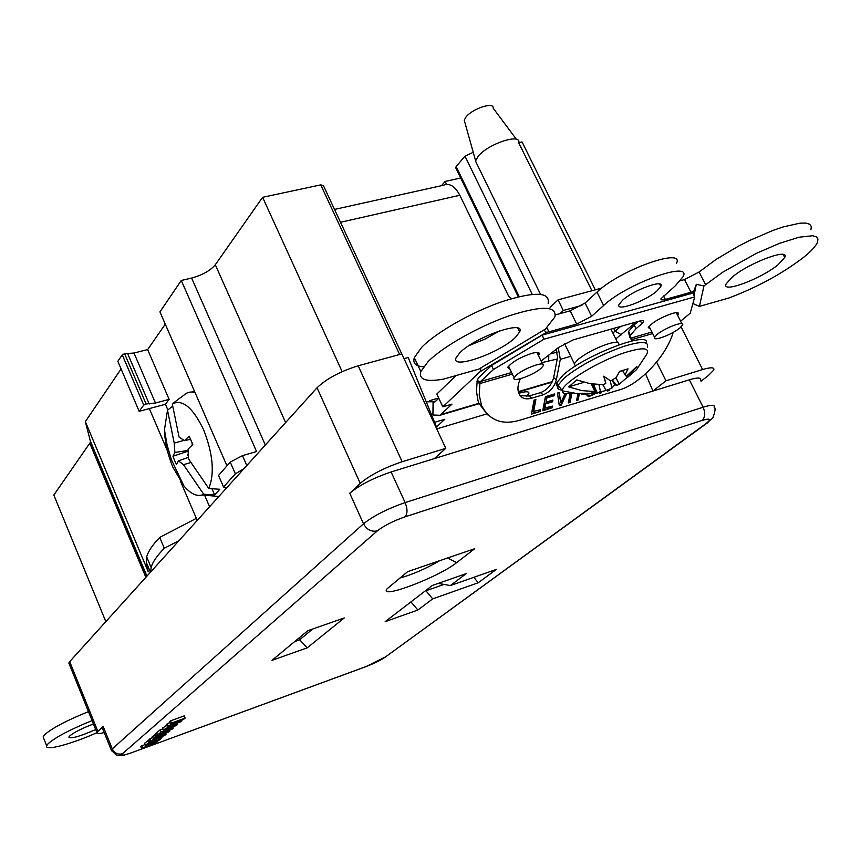 <?xml version="1.0" encoding="UTF-8"?>
<svg xmlns="http://www.w3.org/2000/svg" width="861" height="861" viewBox="0 0 861 861"><rect width="100%" height="100%" fill="white"/><g stroke="black" fill="none" stroke-linecap="round" stroke-linejoin="round"><path stroke-width="1.29" d="M174.654 725.726L174.891 725.457C173.136 725.36 170.317 726.447 166.453 728.707L166.227 728.966C167.981 729.073 170.79 727.986 174.654 725.726M163.805 729.676L163.429 730.096C166.313 730.257 170.93 728.481 177.28 724.768L177.667 724.327C174.783 724.166 170.166 725.952 163.805 729.676M166.743 725.188L162.632 728.148M701.005 381.197L708.312 375.6L713.737 370.101C714.738 367.27 711.035 367.087 702.598 369.552L665.951 380.799L652.939 391.055L434.375 458.59L445.772 448.344L401.829 353.903L358.165 365.807C340.246 371.371 326.534 378.689 317.042 387.762L69.698 661.646L68.837 663.024L69.267 664.1M486.766 413.915L437.205 428.767L408.211 357.498L404.035 358.65M410.998 601.85L425.786 590.506M496.442 569.369L478.199 582.768L432.696 598.869L417.876 610.018L385.179 621.653L432.394 585.437L466.253 573.609L450.378 585.555L496.442 569.369M271.979 660.355L307.818 630.704L344.228 617.961L307.216 647.838L271.979 660.355M407.662 571.65L474.723 548.694L456.631 562.653C438.873 577.064 378.474 599.934 387.019 588.859L407.662 571.65M169.865 722.465L166.421 724.413L167.346 726.652L180.864 721.722L181.929 720.829L181.628 720.097M181.929 720.829L173.395 723.929L184.232 718.881L185.126 718.117L184.2 715.878L170.607 720.808L169.552 721.712L170.478 723.961L179.056 720.84L168.207 725.909L167.282 723.67M173.212 728.212L162.438 732.151L163.665 731.097L162.751 728.88L160.114 729.837L156.659 732.819L157.563 735.025L172.178 729.095L173.212 728.212L172.835 727.297M156.853 733.292L154.56 734.627L155.464 736.822L168.81 731.947L169.832 731.075L169.423 730.096M152.688 737.425L148.975 739.438L149.868 741.622L164.677 735.445L166.065 734.272L165.592 733.131M154.797 735.208L152.332 736.553L153.226 738.738L161.997 736.09L150.933 740.708L150.04 738.523M149.179 739.933L144.626 743.183L145.52 745.346L158.704 740.514L161.965 737.748L161.556 736.747M145.143 744.442L140.741 746.53L141.613 748.693L154.743 743.872L157.638 741.418L154.883 741.913M399.515 578.183C412.699 574.459 426.077 568.637 439.67 560.694M700.531 380.25C701.511 377.462 697.787 377.312 689.36 379.809L652.939 391.055L645.621 373.9M434.375 458.59L391.12 471.946C373.33 477.984 359.543 485.087 349.76 493.245L360.232 483.344C370.23 475.003 384.21 467.792 402.162 461.733L445.772 448.344M111.65 750.9L111.284 750.071L112.274 748.887L103.137 726.329L102.168 727.567L102.524 728.449M103.137 726.329L96.906 732.528C96.54 733.884 98.961 733.906 104.192 732.571M665.951 380.799L656.652 362.169M185.126 718.117L171.533 723.057L170.607 720.808M171.533 723.057L170.478 723.961M168.207 725.909L167.346 726.652M163.665 731.097L161.029 732.054L160.114 729.837M161.029 732.054L157.563 735.025M169.832 731.075L156.476 735.961L155.572 733.755M156.476 735.961L155.464 736.822M166.065 734.272L154.302 737.823L153.398 735.628M154.302 737.823L153.226 738.738M150.933 740.708L149.868 741.622M161.965 737.748L159.382 738.695L159.016 737.802M159.382 738.695L157.122 740.611L156.411 738.889M157.122 740.611L153.968 741.773L155.593 740.385L155.195 739.405M155.593 740.385L153.871 741.02L153.495 740.105M153.871 741.02L152.246 742.397L151.622 740.89M152.246 742.397L149.082 743.56L151.106 741.106M151.332 741.644L148.727 742.602L147.834 740.417M148.727 742.602L145.52 745.346M155.066 742.354L153.161 743.979L152.655 742.731M153.161 743.979L142.582 747.854L141.699 745.701M142.582 747.854L141.613 748.693M294.763 641.51L299.617 639.798L312.737 628.982M298.875 638.098L299.617 639.798L307.216 647.838M410.266 602.409L411.117 602.108L417.876 610.018M432.696 598.869L425.915 590.775L444.018 584.425M450.378 585.555L438.227 583.403M478.199 582.768L473.819 577.311M507.979 366.926L508.959 366.99M648.591 326.922L649.366 326.922M510.056 369.283L507.742 367.421C511.595 362.255 519.592 357.573 531.732 353.376C537.329 351.891 539.847 352.192 539.277 354.301L538.469 355.593M650.453 329.096L648.279 327.514C652.358 322.337 660.355 317.655 672.258 313.447C676.95 312.188 679.028 312.468 678.479 314.265L677.704 315.481M558.219 347.779L560.307 359.338L556.357 379.755C554.323 387.095 549.921 392.099 543.183 394.779L531.764 398.191C525.447 399.859 521.142 398.277 518.828 393.445C517.267 389.355 517.773 384.469 520.356 378.765M556.098 349.684L557.594 357.218L553.655 377.624L556.357 379.755M537.361 353.301L537.834 352.655M676.606 313.307L677.069 312.672M595.08 393.369L589.989 395.834L587.116 395.533M535.338 399.708L533.131 411.472L540.46 409.75L540.127 411.493L531.538 413.603M539.912 409.911L539.686 411.127M551.966 406.252L551.729 407.468L542.839 410.17M552.375 400.225L552.138 401.441L545.293 403.508L544.421 408.049L552.514 406.091L552.17 407.823L542.742 410.697L545.411 396.695L554.721 393.897L554.387 395.651L546.875 397.911L546.068 402.119L552.913 400.053L552.579 401.807L545.734 403.874L544.862 408.415M554.172 394.069L553.935 395.296L546.434 397.556L546.068 402.119M571.338 393.412L569.616 402.033L568.4 402.399M579.119 393.638L577.925 399.504L576.719 399.87M566.032 393.671L560.78 404.713L559.22 405.187M558.897 392.648L560.769 402.765L565.171 393.563M600.763 391.561L600.537 392.627L599.525 392.939M608.824 389.42L607.199 390.603M487.681 414.862L478.953 403.389L477.963 400.526L476.456 391.228L477.242 380.131L478.759 377.516L491.545 365.505L542.096 335.144L544.044 339.18L493.45 369.487L480.621 381.455L511.606 372.522M542.096 335.144L692.804 293.095L694.73 296.905L544.044 339.18M633.588 340.59L630.51 337.48L630.456 335.209L636.031 328.73L634.148 324.963L638.281 321.411M636.031 328.73L641.865 323.758L640.412 320.852M541.106 361.05L558.552 347.478L573.125 339.891L639.249 321.142C642.532 320.26 643.985 320.453 643.619 321.723L641.865 323.758M601.301 391.497L600.978 392.982L600.537 392.627M609.405 389.183L609.125 390.507L607.403 391.034L606.983 390.141M600.978 392.982L599.417 393.455L599.751 391.852M566.624 393.714L561.221 405.079L560.78 404.713M561.221 405.079L559.295 405.66L557.487 393.068L559.273 392.541L560.769 402.765M579.625 393.671L577.925 399.504M578.377 399.859L576.622 400.397L578 393.574M569.616 402.033L570.068 402.388L568.303 402.926L570.165 393.563M571.876 393.337L570.068 402.388M540.127 411.493L531.441 414.13L534.068 400.096L535.876 399.547L533.572 411.838M594.241 394.23L589.516 396.308L587.923 396.146L586.696 394.898M520.13 395.662L529.095 396.028L540.504 392.627C547.252 389.958 551.632 384.953 553.655 377.624M634.148 324.963L628.595 331.453L628.648 333.756M680.599 321.207L690.199 313.253L694.73 296.905M491.545 365.505L493.45 369.487M631.985 340.934L629.897 337.329L632.652 339.363L652.692 333.573M477.242 380.131L479.975 382.392L479.211 395.059L481.6 405.606C489.478 420.642 502.415 425.452 520.41 420.05L618.478 390.141C638.421 385.47 666.253 356.755 673.162 332.411M479.975 382.392L480.621 381.455M629.079 334.369L629.897 337.329M476.962 381.391L479.631 383.608L512.381 374.137M573.211 393.111C565.903 394.413 562.265 393.649 562.287 390.829L562.287 390.829C561.501 383.672 598.373 361.017 625.194 352.515C643.382 346.961 650.464 347.715 646.417 354.754L636.785 369.294M464.875 122.477L464.23 120.163L465.973 117.031C472.42 108.572 494.236 101.458 493.159 108.142L516.417 139.353M595.306 289.834L522.024 141.925L518.839 142.603C520.819 133.003 488.058 143.884 478.242 156.175L475.498 161.05L477.091 164.322M558.541 387.019L556.367 385.459L556.378 383.199L563.072 375.116C584.877 355.055 650.927 329.924 646.331 343.227M593.401 384.189L597.373 393.122L581.853 394.489L589.989 393.38L595.425 392.067L594.811 391.551L581.907 390.614L568.637 386.89L576.805 379.927L590.086 383.683L603.141 384.652L605.8 383.479L603.722 376.214L610.686 380.982L616.153 377.613L619.619 371.36L628.035 368.852L625.054 374.933L626.377 376.257L637.022 366.259L627.712 377.247L636.021 370.155M597.2 392.724L606.187 390.442L602.754 384.663M627.508 377.129L619.274 384.135L616.788 385.588L614.765 384.533L611.988 388.042L606.187 390.442M600.451 391.604L598.955 384.652M611.923 380.271L614.765 384.533M610.137 380.648L611.988 388.042M616.788 385.588L612.343 380.024M622.783 370.714L619.457 371.704M615.906 377.775L619.274 384.135M626.733 375.977L627.292 377M605.8 383.479L604.11 376.505M584.006 382.295L568.637 386.89M594.811 391.551L591.356 383.898M582.359 393.735L581.853 394.489M595.425 392.067L591.991 383.995M592.174 384.028L596.425 392.767M622.589 370.348L625.054 374.933M594.714 385.104L594.348 384.307M581.95 305.386L563.266 310.487L559.833 313.662M563.266 310.487L558.057 299.843L550.093 307.345M601.753 288.101L558.057 299.843M180.229 397.847L172.286 403.906L179.066 437.022L184.394 440.649L189.194 436.172L192.789 444.502L188.064 449.184L188.408 458.719L208.782 488.488L219.813 489.274L214.669 495.01L203.713 494.246L202.163 494.957C196.556 496.646 190.485 493.644 183.931 485.959L172.953 467.329C167.712 454.802 164.881 442.296 164.451 429.8L167.508 410.18L172.491 406.381M172.286 403.906C182.414 398.869 192.864 407.501 203.637 429.822C213.054 453.984 214.776 473.539 208.782 488.488M203.713 494.246L183.479 464.671L178.475 460.904L176.451 464.423L174.579 460.506L172.953 456.265L174.858 452.466L174.223 443.103L167.508 410.18M516.062 375.418L514.135 377.807C511.466 383.091 533.938 375.041 541.278 368.11L543.323 365.634C546.132 360.285 523.284 368.465 516.062 375.418M657.029 334.552L654.564 337.318C652.1 342.032 672.258 334.542 679.964 327.912L682.536 325.049C685.119 320.292 664.627 327.912 657.029 334.552M518.774 393.316C526.028 391.142 529.386 391.249 528.837 393.638L526.415 396.598M459.774 352.827C474.841 336.985 526.071 319.259 519.646 331.948L515.448 337.383C499.789 353.085 450.357 370.241 456.072 357.81L459.774 352.827M657.169 290.77L660.85 286.401C664.864 278.577 633.642 289.856 622.481 300.306L619.048 304.471C615.303 312.177 645.782 301.178 657.169 290.77M778.366 264.478L784.758 257.461C790.161 247.344 748.575 262.928 731.979 277.339L726.103 283.947C721.184 293.838 761.35 278.803 778.366 264.478M93.462 723.972C81.87 728.417 73.928 732.431 69.612 736.037L68.837 737.081C70.72 739.082 79.664 736.564 95.689 729.515M545.368 329.117L554.839 317.085C557.142 305.816 541.903 305.407 509.109 315.847C478.468 326.459 442.651 346.811 428.078 361.62L420.825 371.608C418.597 379.723 426.195 382.219 443.63 379.098L478.856 369.089L545.368 329.117M423.558 366.797C415.648 366.269 412.57 363.234 414.324 357.67L421.481 347.521C435.924 332.529 471.613 312.102 502.232 301.587C535.025 291.287 550.33 291.89 548.156 303.395M546.896 327.664L548.92 331.829L546.466 332.357L544.174 330.344M699.433 306.376L729.127 297.928C757.325 287.208 782.079 273.744 803.378 257.536C811.051 251.39 815.754 246.3 817.476 242.275L817.95 239.014L816.293 236.807L812.526 235.731L799.137 237.206L779.517 243.34L756.442 253.306L722.756 272.162L703.943 285.949L699.433 306.376L692.89 303.567M680.534 280.654L684.549 279.556L699.1 271.968L716.18 259.344L737.995 246.418L749.748 240.423L772.791 230.49L783.219 226.906L800.041 223.15L805.831 223.085L809.631 224.226L811.331 226.508L810.901 229.833M88.457 711.616L88.468 711.616C66.566 720.496 51.951 728.212 44.621 734.767L43.136 736.898L43.76 738.469M96.852 732.733C71.345 744.173 44.191 751.373 46.655 745.766L48.162 743.678C55.535 737.199 70.171 729.504 92.084 720.592L92.084 720.592M167.432 450.873L149.33 408.588L139.17 411.321L143.744 405.057L146.122 403.992L155.464 403.023L169.122 399.364L165.43 404.272L167.863 409.911M149.33 408.588L165.43 404.272M636.451 321.939L615.766 338.911M557.239 359.037L541.86 362.61M684.549 279.556L690.996 292.256L693.718 291.341L693.202 293.892M690.996 292.256L665.316 299.402C662.055 300.263 660.613 300.037 660.99 298.724L675.336 285.787L683.203 276.521C691.803 260.226 626.421 283.818 603.647 305.483L591.615 316.288L576.698 324.091L548.92 331.829M481.073 367.776L480.115 371.651L546.466 332.357M480.115 371.651L442.823 406.833L451.993 404.143L439.96 415.271L479.265 403.648M442.823 406.833L436.839 394.037L456.007 375.579M676.509 263.348C684.925 246.763 619.597 270.16 597.007 292.083L585.071 303.018L570.197 310.832L555.41 314.878M438.819 398.266L434.827 402.055L433.083 401.775L432.911 414.776L432.157 414.561M756.066 262.583L748.198 266.641M469.245 345.465L485.034 339.083L499.897 330.721M434.579 422.32L444.803 419.275L436.484 427.002M511.682 298.573L508.829 296.647L459.828 195.264C454.899 186.127 449.464 182.78 443.512 185.233L334.52 209.427M426.227 401.796L433.083 401.775L436.064 400.914M435.515 401.43L433.513 402.012L432.911 414.776M433.341 415.024L439.96 415.271M693.718 291.341L696.312 284.313L703.943 285.949M612.86 333.024L620.781 326.384M551.621 353.656L557.175 352.063M694.009 295.484L696.312 284.313M188.085 451.132L172.953 456.265M188.075 450.421L174.858 452.466M184.394 440.649L190.722 439.282M178.475 460.904L188.322 457.331M211.946 488.714L214.669 495.01M190.55 462.637L183.479 464.671M174.223 443.103L183.953 440.38M188.182 454.802L187.3 455.049M192.111 442.629L192.229 445.029M204.584 495.183L209.578 506.763M197.234 520.431L180.509 481.385M226.96 465.855L159.942 311.897L181.273 280.471L191.605 278.071C202.4 275.1 210.299 270.655 215.304 264.747L262.605 197.298L342.14 371.661M226.841 487.649L223.548 486.992L235.365 473.841L243.964 468.675M150.632 572.027L151.116 567.474C152.548 562.222 156.939 555.819 164.29 548.253L178.97 540.654M460.678 178.001L445.105 181.445L441.489 185.675M473.238 152.332L464.972 156.142L456.136 166.55L455.889 168.132M446.504 184.34L445.105 181.445M223.548 486.992L218.533 475.423L230.242 462.109L242.49 455.63L256.556 451.551L181.273 280.471M150.449 572.242L146.402 562.599L148.275 571.79L85.347 421.61L121.089 368.96M139.17 411.321L117.839 361.34L122.24 354.786L124.608 353.72L133.993 353.021L147.651 349.588L165.28 324.145M401.743 353.925L323.467 185.664L320.755 184.878L262.605 197.298M105.838 621.642L53.834 495.053L90.588 442.037L85.347 421.61M169.122 399.364L147.651 349.588M146.402 562.599L146.693 556.916C148.07 551.557 152.408 545.056 159.705 537.404L196.34 518.365M164.29 548.253L159.705 537.404M377.322 530.882L122.488 753.73C120.54 755.872 123.726 755.484 132.034 752.568L366.409 666.414C374.18 663.433 380.261 660.473 384.652 657.535L705.837 423.73C711.735 419.092 710.465 417.994 702.038 420.448L405.036 516.848C393.24 520.991 384.006 525.673 377.322 530.882C371.435 532.109 366.818 529.741 363.493 523.789L349.76 493.245M358.165 365.807L402.162 461.733M69.698 661.646L97.853 731.323M122.488 753.73C117.957 754.871 114.545 753.257 112.274 748.887L363.493 523.789C373.437 515.857 387.321 508.797 405.122 502.598L391.12 471.946M317.042 387.762L360.232 483.344M681.094 326.911L702.598 369.552M405.036 516.848C407.608 513.759 407.64 509.012 405.122 502.598L703.125 407.221L689.36 379.809M702.038 420.448C705.181 417.391 705.536 412.979 703.125 407.221C711.541 404.627 715.211 404.648 714.146 407.285C715.717 407.813 715.254 411.397 712.779 418.037L705.837 423.73M447.569 557.993L456.631 562.653M708.108 422.374L384.652 657.535M386.557 656.362L366.409 666.414M365.688 666.726L132.034 752.568M131.442 752.837L131.905 752.665C118.861 756.873 123.855 754.882 120.798 755.506C118.312 754.171 119.367 759.004 111.284 750.071L102.168 727.567M570.735 356.325L560.307 359.338M540.504 392.627L543.183 394.779M529.095 396.028L531.764 398.191M630.941 338.093L651.928 332.034M633.362 340.278L630.596 338.233M561.06 389.968C557.906 389.516 556.841 388.02 557.863 385.47L564.407 377.871C580.023 365.419 599.848 354.915 623.87 346.37C641.305 340.999 649.119 341.257 647.311 347.144M564.493 343.517L574.33 363.697L577.677 359.747C586.233 352.967 596.641 347.586 608.867 343.614C616.228 341.623 619.49 341.989 618.65 344.734L618.736 344.874M218.834 496.517L209.352 495.613M180.261 397.954L183.662 395.36C186.837 392.282 190.625 391.325 195.027 392.498M552.342 381.606L518.268 391.68M478.92 403.303L440.918 414.528M432.405 414.582L431.533 414.841M340.504 222.278L459.828 195.264M699.1 271.968L705.589 284.679M663.562 295.926L665.316 299.402M597.007 292.083L603.647 305.483M585.071 303.018L591.615 316.288M570.197 310.832L576.698 324.091M621.524 334.8L615.131 331.27L613.699 328.385M635.612 322.692L634.987 322.348M548.801 355.873L548.554 361.534M230.242 462.109L235.365 473.841M242.49 455.63L246.816 465.521M191.605 278.071L265.328 445.029M320.755 184.878L399.622 354.506M215.304 264.747L285.615 422.557M464.972 156.142L532.216 294.322M456.136 166.55L519.161 296.593M146.919 576.138L90.556 441.489M145.864 577.311L89.921 443.587M146.122 403.992L124.608 353.72M143.744 405.057L122.24 354.786M155.464 403.023L133.993 353.021M149.222 404.003L127.729 353.839M163.429 730.096L162.514 727.879M68.837 663.024L96.906 732.528M177.56 724.058L177.151 723.079M643.092 320.679L643.619 321.723M538.448 352.612L539.277 354.301M677.725 312.769L678.479 314.265M628.595 331.453L630.456 335.209M631.565 339.847L632.792 340.752M478.953 403.389L481.6 405.606M556.55 382.747L562.287 390.829L576.02 393.423L589.989 393.38M464.23 120.163L475.573 160.673M475.498 161.05L540.471 294.268M518.796 142.969L591.927 290.738M610.944 329.16L617.552 342.517M574.33 363.697L575.309 366.162M164.451 429.8L167.088 444.954L171.414 459.763L183.931 485.959M514.135 377.807L508.55 366.129M654.564 337.318L649.054 326.297M528.837 393.638L528.019 391.949M517.805 328.116L519.646 331.948M659.655 284.033L660.85 286.401M783.209 254.501L784.758 257.461M43.136 736.898L46.655 745.766M202.163 494.957L218.855 496.485M188.559 392.412L194.651 391.626M429.413 400.731L438.712 398.03M518.376 392.089L552.095 382.123M414.324 357.67L420.825 371.608M681.858 323.714L676.283 312.672M542.581 364.106L536.941 352.44M455.598 167.529L518.247 296.808M146.79 576.289L90.588 442.037M151.116 567.474L146.693 556.916"/></g></svg>
